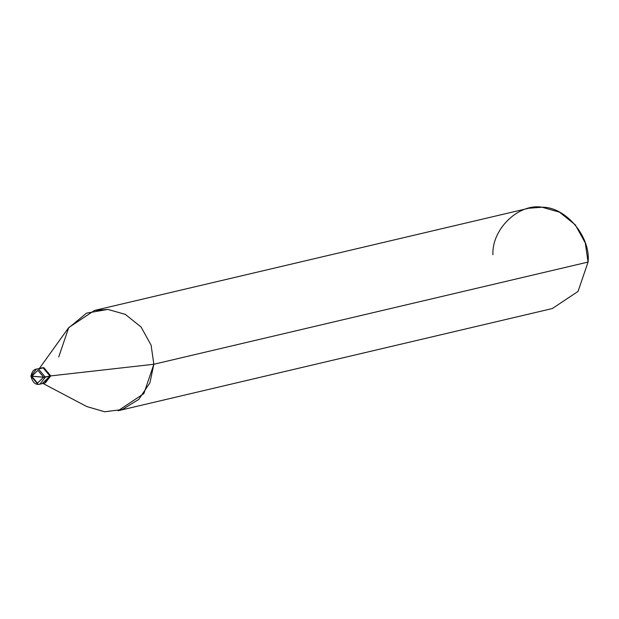 <?xml version="1.0" encoding="UTF-8"?>
<svg xmlns="http://www.w3.org/2000/svg" width="619" height="619" viewBox="0 0 619 619"><rect width="100%" height="100%" fill="white"/><g stroke="black" fill="none" stroke-linecap="round" stroke-linejoin="round"><path stroke-width="0.93" d="M41.844 367.825L43.856 367.671L50.75 375.895L45.388 382.867L50.75 375.895L50.007 376.073L50.75 375.895L43.856 367.671L41.102 368.003L43.113 367.848L50.007 376.073L42.634 383.2L50.007 376.073L43.113 367.848L36.413 369.102L38.424 368.947L45.319 377.18L38.424 368.947L36.413 369.102L31.051 376.081L36.413 369.102C33.697 369.404 31.879 371.74 30.95 376.128C32.552 382.55 35.554 385.227 39.949 384.151L45.319 377.18L43.632 377.203L37.891 370.348L31.747 376.282L37.891 370.348L43.632 377.203L31.051 376.081L37.488 383.138L43.632 377.203L37.488 383.138L31.747 376.282L43.632 377.203L50.007 376.073L43.113 367.848L38.865 369.001L43.113 367.848L50.007 376.073L44.645 383.045L50.007 376.073L45.319 377.18L39.949 384.151L37.937 384.306L31.043 376.19M39.415 368.398L68.26 328.24L86.552 313.137L107.899 309.415L125.286 314.359L141.055 326.994L151.098 345.162L153.845 364.258L588.05 262.069L578.053 291.41L552.295 308.556L118.09 410.745L143.848 393.607L153.845 364.258L50.75 375.895L153.845 364.258L149.914 382.844L138.78 399.379L122.299 409.53L104.681 411.774L86.683 406.521L42.959 383.44M94.483 310.444L528.688 208.255L542.105 207.226L559.491 212.162L575.26 224.805L585.303 242.965L588.05 262.069L153.845 364.258L151.098 345.162L141.055 326.994L125.286 314.359L107.899 309.415L94.483 310.444L68.732 327.59L58.735 356.931M588.05 262.069C590.975 236.907 565.704 206.746 542.105 207.226C518.645 203.125 491.61 229.254 492.941 254.742M39.949 384.151L45.388 382.867"/></g></svg>

